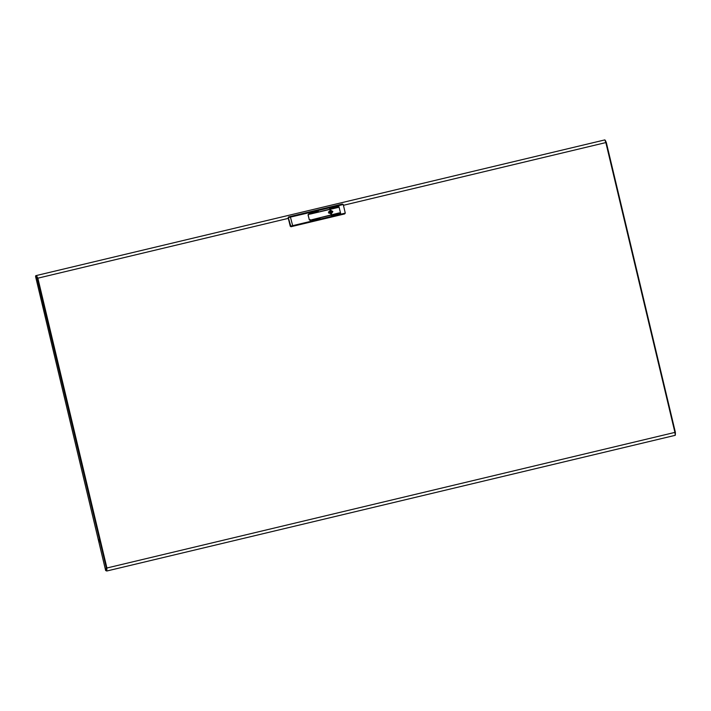 <?xml version="1.0" encoding="UTF-8"?>
<svg xmlns="http://www.w3.org/2000/svg" width="711" height="711" viewBox="0 0 711 711"><rect width="100%" height="100%" fill="white"/><g stroke="black" fill="none" stroke-linecap="round" stroke-linejoin="round"><path stroke-width="1.07" d="M99.38 541.942L98.811 539.569L99.38 541.942M42.891 304.806L43.451 307.188L42.891 304.806M106.668 570.364L105.637 570.604L35.55 276.401L36.181 276.25L37.15 278.348L106.846 569.929M106.277 570.462L106.197 568.16L106.899 567.991L106.712 571.013L105.939 570.56L106.614 570.4M36.181 276.25L35.55 276.401M37.799 278.197L37.15 278.348L37.799 278.197L36.936 276.472M675.379 434.617L675.37 432.306L606.341 142.484L605.861 142.609L604.919 139.845L35.692 275.699L37.727 278.188M605.363 140.396L606.323 142.493L343.404 205.257M604.919 139.845L35.692 275.699M288.319 218.401L37.861 278.188L36.465 276.152M106.774 568.027L106.57 570.418L105.939 570.56M106.57 570.418L106.712 571.013L675.299 435.301L674.908 432.412L675.37 432.306L606.341 142.484M37.861 278.188L106.899 567.991L675.379 432.306M330.242 209.629L331.37 214.446L330.242 209.629M309.934 220.188L310.414 219.761M310.574 220.037L310.903 221.965L310.503 219.743L309.276 219.903M308.041 214.731L309.054 214.055M342.355 204.093L308.147 212.251L308.832 212.722L308.565 212.162L342.355 204.093L343.226 204.51L308.832 212.722L309.143 214.038L308.059 214.918L309.267 219.726L308.121 214.909L309.214 214.331L308.832 212.722L288.133 217.664L288.577 216.926L308.565 212.162L290.301 216.517L292.674 225.689L340.8 214.207L338.489 205.017M320.03 218.57L311.729 220.543L319.914 218.277M311.729 220.543L319.968 218.579M339.502 213.131L311.551 219.806L339.387 212.847M311.551 219.806L339.449 213.149M339.68 213.878L331.388 215.86L339.565 213.593M331.379 215.86L339.627 213.887M318.315 211.371L310.023 213.353L318.199 211.087M310.023 213.353L318.261 211.389M337.965 206.679L329.673 208.661L337.849 206.394M338.143 207.425L310.192 214.1L338.027 207.141M345.279 213.131L344.693 213.895L340.827 214.829L340.8 214.207L345.279 213.131L343.226 204.51M344.693 213.895L290.968 226.72L290.239 226.267L288.133 217.664M310.2 214.1L338.089 207.443M329.655 208.67L337.912 206.697M309.925 220.197L309.205 219.735M304.308 213.176L292.665 215.957M290.239 226.267L292.674 225.689L292.692 226.311L340.827 214.829M330.419 211.656L329.655 212.305L330.624 212.545L330.962 211.994L330.419 211.656L330.624 212.545M330.642 213.638L332.632 211.594L329.966 210.66M331.699 212.313L332.259 212.18L332.037 211.238M330.855 214.509L332.837 211.549L329.788 209.789M332.135 212.216L331.584 212.438M328.615 213.06L330.864 213.602L332.019 212.34M331.317 211.309L330.18 210.598L328.393 212.109M332.259 212.18L332.695 212.082M674.908 432.412L605.861 142.609M290.959 226.72L288.284 217.628L290.301 216.517M675.299 435.301L106.712 571.013M291.11 226.693L292.692 226.311"/></g></svg>
